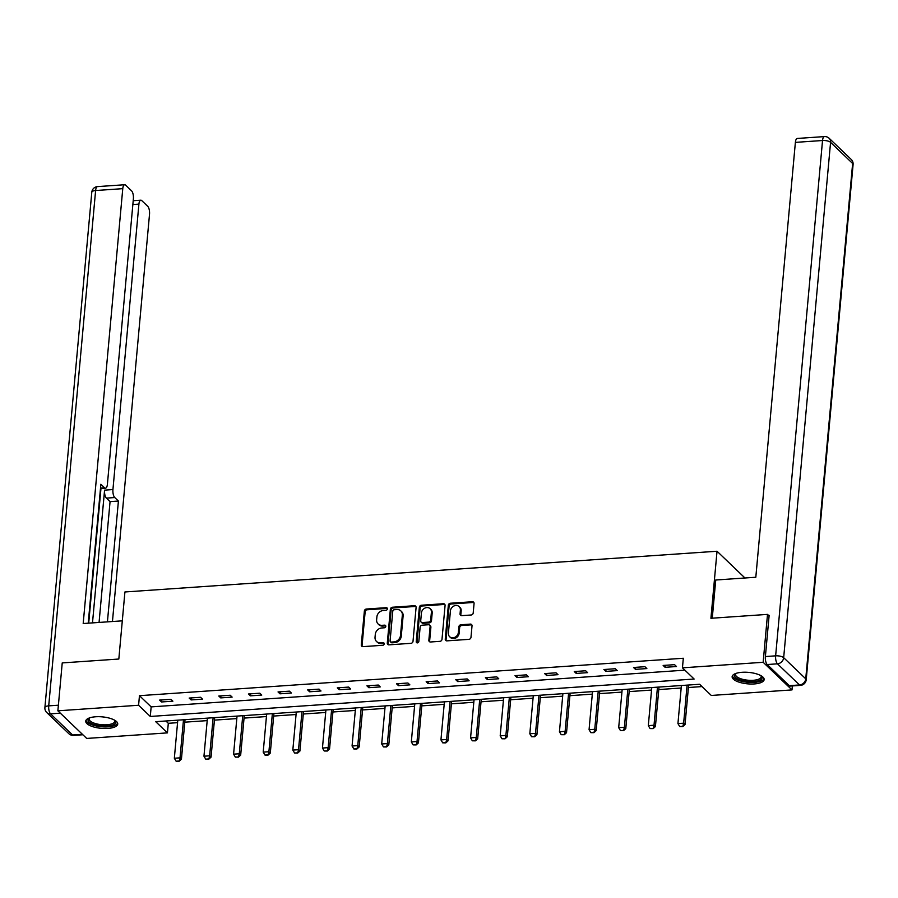 <?xml version="1.0" encoding="UTF-8"?>
<svg xmlns="http://www.w3.org/2000/svg" width="898" height="898" viewBox="0 0 898 898"><rect width="100%" height="100%" fill="white"/><g stroke="black" fill="none" stroke-linecap="round" stroke-linejoin="round"><path stroke-width="1.35" d="M387.386 608.889A1.414 1.201 -46.2 0 0 386.207 607.665L366.406 609.024A2.021 1.717 -46.2 0 0 364.364 611.033L361.288 644.876A2.021 1.717 -46.2 0 0 362.983 646.639L382.784 645.269A1.414 1.201 -46.2 0 0 383.019 642.642L380.46 642.811A6.466 5.511 -46.2 0 1 376.531 641.475A6.466 5.511 -46.2 0 1 375.038 637.21L375.297 634.392A6.466 5.511 -46.2 0 1 381.807 627.96L384.378 627.781A1.414 1.201 -46.2 0 0 384.613 625.154L382.054 625.322A6.466 5.511 -46.2 0 1 378.125 623.987A6.466 5.511 -46.2 0 1 376.632 619.721L376.891 616.904A6.466 5.511 -46.2 0 1 383.401 610.472L385.972 610.292A1.414 1.201 -46.2 0 0 387.386 608.889M387.352 608.44A1.414 1.201 -46.2 0 0 386.982 608.406L367.181 609.776A2.021 1.717 -46.2 0 0 365.149 611.785L362.062 645.628A2.021 1.717 -46.2 0 0 362.208 646.515M384.164 643.417A1.414 1.201 -46.2 0 0 383.805 643.383L381.235 643.563L380.46 642.811M385.758 625.928A1.414 1.201 -46.2 0 0 385.399 625.895L382.829 626.074L382.054 625.322M754.23 683.939A16.074 5.758 5.2 0 1 732.139 676.665A16.074 5.758 5.2 0 1 742.062 672.299A16.074 5.758 5.2 0 1 764.153 679.573A16.074 5.758 5.2 0 1 754.23 683.939M107.816 728.424A16.074 5.758 5.2 0 1 85.737 721.139A16.074 5.758 5.2 0 1 95.659 716.772A16.074 5.758 5.2 0 1 117.739 724.057A16.074 5.758 5.2 0 1 107.816 728.424M471.158 614.995A2.021 1.717 -46.2 0 0 473.201 612.986L474.065 603.49A2.021 1.717 -46.2 0 0 472.37 601.739L450.369 603.243A2.021 1.717 -46.2 0 0 448.338 605.252L445.262 639.107A2.021 1.717 -46.2 0 0 446.946 640.858L468.947 639.342A2.021 1.717 -46.2 0 0 470.979 637.333L472.022 625.861A2.021 1.717 -46.2 0 0 470.328 624.11L460.921 624.761A2.021 1.717 -46.2 0 0 458.878 626.77L458.362 632.45A5.41 4.602 -46.2 0 1 454.938 637.277A5.41 4.602 -46.2 0 1 449.64 636.704A5.41 4.602 -46.2 0 1 448.394 633.146L450.426 610.853A5.41 4.602 -46.2 0 1 453.838 606.038A5.41 4.602 -46.2 0 1 459.147 606.61A5.41 4.602 -46.2 0 1 460.393 610.169L460.057 613.884A2.021 1.717 -46.2 0 0 461.752 615.635L471.158 614.995M57.876 710.812L62.231 662.915L118.828 659.031L124.923 591.973L717.031 551.237L710.924 618.284L767.509 614.389L763.154 662.286L792.002 689.911L711.295 695.456L699.598 684.265L155.736 721.689L167.432 732.88L86.724 738.437L57.876 710.812L138.584 705.256L150.28 716.458L694.143 679.034L682.446 667.831L763.154 662.286M682.446 667.831L683.322 658.256L139.459 695.681L138.584 705.256M416.088 607.475A2.021 1.717 -46.2 0 0 414.393 605.723L392.404 607.239A2.021 1.717 -46.2 0 0 390.372 609.248L387.285 643.091A2.021 1.717 -46.2 0 0 388.98 644.843L410.981 643.327A2.021 1.717 -46.2 0 0 413.013 641.318L416.088 607.475M421.387 605.241L443.388 603.725A2.021 1.717 -46.2 0 1 445.071 605.476L441.996 639.331A2.021 1.717 -46.2 0 1 439.964 641.34L430.546 641.98A2.021 1.717 -46.2 0 1 428.851 640.229L430.108 626.501A2.021 1.717 -46.2 0 0 428.413 624.75L422.161 625.188A2.021 1.717 -46.2 0 0 420.129 627.186L418.827 641.486A1.414 1.201 -46.2 0 1 416.223 641.666L419.355 607.25A2.021 1.717 -46.2 0 1 421.387 605.241L422.172 605.993L444.162 604.477L443.388 603.725M744.97 577.998L717.031 551.237M139.459 695.681L151.156 706.883L684.871 670.155M161.494 701.967L172.887 701.181L170.934 699.317L159.541 700.103L161.494 701.967L161.674 699.957M191.117 699.924L202.51 699.149L200.557 697.275L189.164 698.06L191.117 699.924L191.296 697.914M220.74 697.892L232.133 697.106L230.18 695.243L218.786 696.029L220.74 697.892L220.919 695.871M250.362 695.849L261.756 695.063L259.803 693.2L248.409 693.986L250.362 695.849L250.542 693.84M279.985 693.817L291.379 693.032L289.425 691.157L278.032 691.943L279.985 693.817L280.165 691.797M309.608 691.774L321.001 690.989L319.048 689.125L307.655 689.911L309.608 691.774L309.788 689.765M339.231 689.731L350.624 688.957L348.682 687.082L337.289 687.868L339.231 689.731L339.422 687.722M368.854 687.7L380.247 686.914L378.305 685.051L366.912 685.836L368.854 687.7L369.044 685.679M398.476 685.657L409.87 684.871L407.928 683.008L396.534 683.793L398.476 685.657L398.667 683.647M428.099 683.625L439.504 682.839L437.551 680.965L426.157 681.75L428.099 683.625L428.29 681.604M457.733 681.582L469.126 680.796L467.173 678.933L455.78 679.719L457.733 681.582L457.913 679.573M487.356 679.539L498.749 678.765L496.796 676.89L485.403 677.676L487.356 679.539L487.535 677.53M516.979 677.507L528.372 676.722L526.419 674.858L515.025 675.644L516.979 677.507L517.158 675.487M546.601 675.464L557.995 674.679L556.042 672.815L544.648 673.601L546.601 675.464L546.781 673.455M576.224 673.433L587.618 672.647L585.664 670.772L574.271 671.558L576.224 673.433L576.404 671.412M605.847 671.39L617.24 670.604L615.287 668.741L603.894 669.526L605.847 671.39L606.027 669.38M635.47 669.347L646.863 668.572L644.921 666.698L633.528 667.483L635.47 669.347L635.661 667.337M665.092 667.315L676.486 666.529L674.544 664.666L663.151 665.452L665.092 667.315L665.283 665.295M165.883 720.982L168.308 723.305L177.568 722.665M184.797 722.172L207.191 720.623M214.42 720.129L236.814 718.591M244.043 718.097L266.437 716.548M273.677 716.054L296.059 714.516M303.3 714.011L325.682 712.473M332.922 711.979L355.316 710.441M362.545 709.936L384.939 708.399M392.168 707.905L414.562 706.356M421.791 705.862L444.184 704.324M451.413 703.819L473.807 702.281M481.036 701.787L503.43 700.249M510.659 699.744L533.053 698.206M540.282 697.712L562.676 696.163M569.916 695.669L592.298 694.132M599.538 693.626L621.921 692.089M629.161 691.595L651.555 690.057M658.784 689.552L681.178 688.014M688.407 687.52L702.023 686.577M792.362 685.937L792.002 689.911M767.509 614.389L769.081 615.893M168.308 723.305L167.432 732.88M151.156 706.883L150.28 716.458M378.125 623.987L378.9 624.727A6.466 5.511 -46.2 0 0 382.829 626.074M376.531 641.475L377.317 642.216A6.466 5.511 -46.2 0 0 381.235 643.563M415.942 606.588A2.021 1.717 -46.2 0 0 415.179 606.464L393.178 607.98A2.021 1.717 -46.2 0 0 391.146 609.989L388.071 643.844A2.021 1.717 -46.2 0 0 388.217 644.719M394.211 609.731A1.414 1.201 -46.2 0 0 392.785 611.134L390.091 640.846A1.414 1.201 -46.2 0 0 391.27 642.07L393.975 641.879A6.466 5.511 -46.2 0 0 400.486 635.458L402.338 615.152A6.466 5.511 -46.2 0 0 400.845 610.887A6.466 5.511 -46.2 0 0 396.916 609.54L394.211 609.731M390.417 641.778L391.191 642.519A1.414 1.201 -46.2 0 0 392.056 642.822L391.27 642.07M400.845 610.887L401.619 611.628A6.466 5.511 -46.2 0 1 403.112 615.893L401.26 636.199A6.466 5.511 -46.2 0 1 394.75 642.631L392.056 642.822M444.925 604.59A2.021 1.717 -46.2 0 0 444.162 604.477M429.637 625.176L430.423 625.917A2.021 1.717 -46.2 0 1 430.883 627.253L429.637 640.981A2.021 1.717 -46.2 0 0 429.783 641.868M422.172 605.993A2.021 1.717 -46.2 0 0 420.129 608.002L416.998 642.407A1.414 1.201 -46.2 0 0 417.042 642.856M431.399 612.256A5.41 4.602 -46.2 0 0 430.153 608.698A5.41 4.602 -46.2 0 0 424.855 608.126A5.41 4.602 -46.2 0 0 421.431 612.952L420.713 620.799A2.021 1.717 -46.2 0 0 422.408 622.55L428.649 622.123A2.021 1.717 -46.2 0 0 430.681 620.114L431.399 612.256L432.185 613.008A5.41 4.602 -46.2 0 0 430.939 609.439L430.153 608.698M421.173 622.134L421.959 622.875A2.021 1.717 -46.2 0 0 423.183 623.302L422.408 622.55M432.185 613.008L431.467 620.855A2.021 1.717 -46.2 0 1 429.435 622.864L423.183 623.302M459.147 606.61L459.933 607.351A5.41 4.602 -46.2 0 1 461.168 610.921L460.831 614.636A2.021 1.717 -46.2 0 0 460.977 615.523M449.64 636.704L450.414 637.457A5.41 4.602 -46.2 0 0 455.724 638.018A5.41 4.602 -46.2 0 0 459.147 633.202L458.362 632.45M471.877 624.974A2.021 1.717 -46.2 0 0 471.113 624.862L461.695 625.502A2.021 1.717 -46.2 0 0 459.664 627.511L459.147 633.202M473.92 602.603A2.021 1.717 -46.2 0 0 473.145 602.479L451.155 603.995A2.021 1.717 -46.2 0 0 449.112 606.004L446.037 639.847A2.021 1.717 -46.2 0 0 446.183 640.734M177.793 720.162L174.335 758.238L180.027 757.845L183.495 719.769M178.96 760.999L176.109 761.19L179.196 761.223L180.027 757.845L181.43 759.192L185.022 719.668M174.335 758.238L176.109 761.19M179.196 761.223L181.43 759.192M114.821 720.308A13.908 4.984 5.2 0 1 114.843 720.331A13.908 4.984 5.2 0 1 112.845 724.989A13.908 4.984 5.2 0 1 94.728 724.776A13.908 4.984 5.2 0 1 89.261 717.996A13.908 4.984 5.2 0 1 89.284 717.985M89.62 717.861A12.875 4.613 -174.8 0 0 89.138 718.939A12.875 4.613 -174.8 0 0 97.624 724.114A12.875 4.613 -174.8 0 0 112.115 723.743A12.875 4.613 -174.8 0 0 114.787 721.274A12.875 4.613 -174.8 0 0 114.506 720.129M86.017 720.252A15.962 5.714 -174.8 0 0 97.332 726.201A15.962 5.714 -174.8 0 0 114.473 725.573A15.962 5.714 -174.8 0 0 117.627 723.137M761.223 675.824A13.908 4.984 5.2 0 1 761.246 675.846A13.908 4.984 5.2 0 1 759.248 680.504A13.908 4.984 5.2 0 1 741.142 680.302A13.908 4.984 5.2 0 1 735.664 673.522A13.908 4.984 5.2 0 1 735.698 673.5M736.034 673.388A12.875 4.613 -174.8 0 0 735.552 674.465A12.875 4.613 -174.8 0 0 744.027 679.64A12.875 4.613 -174.8 0 0 758.529 679.258A12.875 4.613 -174.8 0 0 761.19 676.8A12.875 4.613 -174.8 0 0 760.909 675.644M732.42 675.779A15.962 5.714 -174.8 0 0 743.735 681.728A15.962 5.714 -174.8 0 0 760.875 681.088A15.962 5.714 -174.8 0 0 764.03 678.652M122.296 620.844L83.188 623.526L122.768 188.659L95.615 190.533L48.717 705.862L58.392 705.199M92.494 622.886L104.572 490.14L112.935 489.556L138.909 204.115L132.859 204.531M112.935 489.556A6.185 2.368 86.1 0 0 114.753 497.548L106.391 498.121A6.185 2.368 -93.9 0 1 104.572 490.14M107.423 621.865L118.413 501.05L114.753 497.548M112.452 621.517L149.517 214.274A6.185 2.368 86.1 0 0 147.699 206.282L141.772 200.613A6.185 2.368 86.1 0 0 140.829 200.187A6.185 2.368 86.1 0 0 138.909 204.115M100.52 488.041L104.538 487.771A6.185 2.368 86.1 0 0 105.481 488.186A6.185 2.368 86.1 0 0 107.401 484.258L133.375 198.817A6.185 2.368 86.1 0 0 131.557 190.825L125.63 185.156A6.185 2.368 86.1 0 0 124.687 184.741A6.185 2.368 86.1 0 0 122.768 188.659M104.538 487.771L100.868 484.258L88.228 623.19M88.7 623.156L100.958 488.501M99.061 622.437L110.061 501.634L106.391 498.121M110.061 501.634L118.413 501.05M712.26 618.194L715.74 580.007L755.813 577.246L795.381 142.378A6.185 2.368 -93.9 0 1 797.301 138.449L824.454 136.586A6.185 2.368 86.1 0 0 822.534 140.515L795.381 142.378M767.206 664.531L789.263 685.657L799.523 684.961L777.455 663.824L767.206 664.531A6.185 2.368 -93.9 0 1 765.388 656.55L769.137 615.355L768.565 615.399M800.466 685.376A6.185 6.185 0 0 0 806.202 679.764A6.185 2.211 -174.8 0 0 805.742 678.821L852.64 163.492L830.571 142.355L783.673 657.684L805.742 678.821A6.185 5.265 -46.2 0 1 799.523 684.961A6.185 2.368 86.1 0 0 800.466 685.376L790.218 686.083A6.185 2.368 -93.9 0 1 789.263 685.657M207.416 718.131L203.958 756.206L209.649 755.813L213.118 717.738M208.583 758.956L205.732 759.158L208.819 759.18L209.649 755.813L211.052 757.149L214.656 717.625M203.958 756.206L205.732 759.158M208.819 759.18L211.052 757.149M237.038 716.088L233.581 754.163L239.272 753.77L242.741 715.695M238.206 756.913L235.355 757.115L238.441 757.137L239.272 753.77L240.675 755.117L244.278 715.594M233.581 754.163L235.355 757.115M238.441 757.137L240.675 755.117M266.661 714.056L263.204 752.12L268.895 751.727L272.363 713.663M267.829 754.881L264.989 755.072L268.064 755.106L268.895 751.727L270.298 753.074L273.901 713.551M263.204 752.12L264.989 755.072M268.064 755.106L270.298 753.074M296.295 712.013L292.827 750.088L298.518 749.695L301.986 711.62M297.451 752.838L294.611 753.04L297.687 753.063L298.518 749.695L299.921 751.042L303.524 711.519M292.827 750.088L294.611 753.04M297.687 753.063L299.921 751.042M325.918 709.97L322.449 748.045L328.152 747.652L331.609 709.577M327.085 750.807L324.234 750.997L327.31 751.031L328.152 747.652L329.555 748.999L333.147 709.476M322.449 748.045L324.234 750.997M327.31 751.031L329.555 748.999M355.541 707.938L352.072 746.014L357.774 745.621L361.232 707.545M356.708 748.764L353.857 748.966L356.933 748.988L357.774 745.621L359.178 746.956L362.77 707.433M352.072 746.014L353.857 748.966M356.933 748.988L359.178 746.956M385.163 705.895L381.695 743.971L387.397 743.578L390.855 705.502M386.331 746.732L383.48 746.923L386.567 746.945L387.397 743.578L388.8 744.925L392.392 705.401M381.695 743.971L383.48 746.923M386.567 746.945L388.8 744.925M414.786 703.864L411.318 741.928L417.02 741.535L420.489 703.471M415.954 744.689L413.102 744.88L416.189 744.913L417.02 741.535L418.423 742.882L422.015 703.359M411.318 741.928L413.102 744.88M416.189 744.913L418.423 742.882M444.409 701.821L440.94 739.896L446.643 739.503L450.111 701.428M445.576 742.646L442.725 742.848L445.812 742.87L446.643 739.503L448.046 740.85L451.638 701.327M440.94 739.896L442.725 742.848M445.812 742.87L448.046 740.85M474.032 699.778L470.574 737.853L476.266 737.46L479.734 699.385M475.199 740.614L472.348 740.805L475.435 740.839L476.266 737.46L477.669 738.807L481.261 699.284M470.574 737.853L472.348 740.805M475.435 740.839L477.669 738.807M503.655 697.746L500.197 735.821L505.888 735.428L509.357 697.353M504.822 738.571L501.971 738.773L505.058 738.796L505.888 735.428L507.291 736.764L510.895 697.241M500.197 735.821L501.971 738.773M505.058 738.796L507.291 736.764M533.277 695.703L529.82 733.778L535.511 733.385L538.98 695.31M534.445 736.54L531.594 736.73L534.68 736.753L535.511 733.385L536.914 734.732L540.517 695.209M529.82 733.778L531.594 736.73M534.68 736.753L536.914 734.732M562.9 693.671L559.443 731.735L565.134 731.342L568.602 693.278M564.067 734.497L561.228 734.687L564.303 734.721L565.134 731.342L566.537 732.689L570.14 693.166M559.443 731.735L561.228 734.687M564.303 734.721L566.537 732.689M592.534 691.628L589.066 729.704L594.757 729.311L598.225 691.236M593.69 732.454L590.85 732.656L593.926 732.678L594.757 729.311L596.16 730.658L599.763 691.134M589.066 729.704L590.85 732.656M593.926 732.678L596.16 730.658M622.157 689.585L618.688 727.661L624.391 727.268L627.848 689.193M623.324 730.422L620.473 730.613L623.549 730.646L624.391 727.268L625.794 728.615L629.386 689.092M618.688 727.661L620.473 730.613M623.549 730.646L625.794 728.615M651.78 687.554L648.311 725.629L654.013 725.236L657.471 687.161M652.947 728.379L650.096 728.581L653.172 728.604L654.013 725.236L655.417 726.572L659.009 687.049M648.311 725.629L650.096 728.581M653.172 728.604L655.417 726.572M681.402 685.511L677.934 723.586L683.636 723.193L687.093 685.118M682.57 726.347L679.719 726.538L682.806 726.561L683.636 723.193L685.039 724.54L688.631 685.017M677.934 723.586L679.719 726.538M682.806 726.561L685.039 724.54M386.982 608.406L386.207 607.665M383.805 643.383L383.019 642.642M385.399 625.895L384.613 625.154M362.062 645.628L361.288 644.876M365.149 611.785L364.364 611.033M367.181 609.776L366.406 609.024M388.071 643.844L387.285 643.091M391.146 609.989L390.372 609.248M393.178 607.98L392.404 607.239M415.179 606.464L414.393 605.723M394.75 642.631L393.975 641.879M401.26 636.199L400.486 635.458M403.112 615.893L402.338 615.152M429.637 640.981L428.851 640.229M430.883 627.253L430.108 626.501M416.998 642.407L416.223 641.666M420.129 608.002L419.355 607.25M429.435 622.864L428.649 622.123M431.467 620.855L430.681 620.114M460.831 614.636L460.057 613.884M461.168 610.921L460.393 610.169M459.664 627.511L458.878 626.77M461.695 625.502L460.921 624.761M471.113 624.862L470.328 624.11M446.037 639.847L445.262 639.107M449.112 606.004L448.338 605.252M451.155 603.995L450.369 603.243M473.145 602.479L472.37 601.739M60.346 713.169L50.535 713.843L72.603 734.979L82.403 734.306M97.534 186.604A6.185 6.185 0 0 0 91.798 192.206A6.185 2.211 -174.8 0 1 95.615 190.533A6.185 2.368 -93.9 0 1 97.534 186.604L124.687 184.741M73.546 735.395A6.185 2.368 -93.9 0 1 72.603 734.979A6.185 5.265 -46.2 0 1 68.843 733.688A6.185 6.185 0 0 0 73.546 735.395L82.874 734.755M44.9 707.534A6.185 6.185 0 0 0 46.786 712.563A6.185 5.265 133.8 0 0 50.535 713.843A6.185 2.368 -93.9 0 1 48.717 705.862A6.185 2.211 -174.8 0 0 44.9 707.534L91.798 192.206M765.388 656.55L775.636 655.843L822.534 140.515A6.185 2.211 -174.8 0 1 830.571 142.355A6.185 5.265 -46.2 0 0 829.157 138.292L851.214 159.417A6.185 5.265 133.8 0 1 852.64 163.492A6.185 2.211 -174.8 0 1 853.1 164.435A6.185 6.185 0 0 0 851.214 159.417M775.636 655.843A6.185 2.368 86.1 0 0 777.455 663.824A6.185 5.265 133.8 0 0 783.673 657.684A6.185 2.211 -174.8 0 0 775.636 655.843M68.843 733.688L46.786 712.563M105.481 488.186L100.486 488.534M140.829 200.187L133.196 200.714M829.157 138.292A6.185 6.185 0 0 0 824.454 136.586M806.202 679.764L853.1 164.435"/></g></svg>
